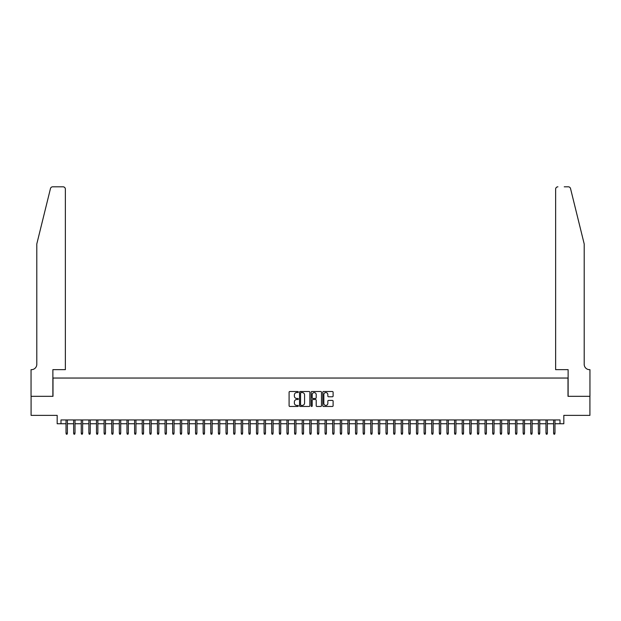 <?xml version="1.0" encoding="UTF-8"?>
<svg xmlns="http://www.w3.org/2000/svg" width="621" height="621" viewBox="0 0 621 621"><rect width="100%" height="100%" fill="white"/><g stroke="black" fill="none" stroke-linecap="round" stroke-linejoin="round"><path stroke-width="0.93" d="M298.313 392.037A0.52 0.52 0 0 0 297.785 391.509L289.844 391.509A0.745 0.745 0 0 0 289.091 392.262L289.091 405.723A0.745 0.745 0 0 0 289.844 406.468L297.785 406.468A0.52 0.52 0 0 0 298.313 405.948A0.52 0.52 0 0 0 297.785 405.42L296.76 405.42A2.391 2.391 0 0 1 294.37 403.029L294.37 401.903A2.391 2.391 0 0 1 296.76 399.513L297.785 399.513A0.52 0.52 0 0 0 298.313 398.993A0.52 0.52 0 0 0 297.785 398.465L296.76 398.465A2.391 2.391 0 0 1 294.37 396.074L294.37 394.948A2.391 2.391 0 0 1 296.76 392.557L297.785 392.557A0.52 0.52 0 0 0 298.313 392.037M332.351 396.78A0.745 0.745 0 0 0 333.104 396.035L333.104 392.262A0.745 0.745 0 0 0 332.351 391.509L323.533 391.509A0.745 0.745 0 0 0 322.78 392.262L322.78 405.723A0.745 0.745 0 0 0 323.533 406.468L332.351 406.468A0.745 0.745 0 0 0 333.104 405.723L333.104 401.158A0.745 0.745 0 0 0 332.351 400.413L328.579 400.413A0.745 0.745 0 0 0 327.834 401.158L327.834 403.417A2.003 2.003 0 0 1 325.831 405.42A2.003 2.003 0 0 1 323.828 403.417L323.828 394.56A2.003 2.003 0 0 1 325.831 392.557A2.003 2.003 0 0 1 327.834 394.56L327.834 396.035A0.745 0.745 0 0 0 328.579 396.78L332.351 396.78M60.99 423.747L60.99 419.943L560.01 419.943L560.01 423.747L563.821 423.747L563.821 415.371L589.911 415.371L589.911 396.322L568.005 396.322L568.005 378.042L52.995 378.042L52.995 396.322L31.089 396.322L31.089 415.371L57.179 415.371L57.179 423.747L66.02 423.747M309.848 392.262A0.745 0.745 0 0 0 309.095 391.509L300.277 391.509A0.745 0.745 0 0 0 299.524 392.262L299.524 405.723A0.745 0.745 0 0 0 300.277 406.468L309.095 406.468A0.745 0.745 0 0 0 309.848 405.723L309.848 392.262M311.905 391.509L320.723 391.509A0.745 0.745 0 0 1 321.476 392.262L321.476 405.723A0.745 0.745 0 0 1 320.723 406.468L316.951 406.468A0.745 0.745 0 0 1 316.205 405.723L316.205 400.258A0.745 0.745 0 0 0 315.452 399.513L312.953 399.513A0.745 0.745 0 0 0 312.2 400.258L312.2 405.948A0.52 0.52 0 0 1 311.68 406.468A0.52 0.52 0 0 1 311.152 405.948L311.152 392.262A0.745 0.745 0 0 1 311.905 391.509M67.394 423.747L73.635 423.747M75.009 423.747L81.258 423.747M82.624 423.747L88.873 423.747M90.247 423.747L96.496 423.747M97.862 423.747L104.111 423.747M105.485 423.747L111.733 423.747M113.1 423.747L119.348 423.747M120.722 423.747L126.971 423.747M128.337 423.747L134.586 423.747M135.96 423.747L142.209 423.747M143.575 423.747L149.824 423.747M151.198 423.747L157.439 423.747M158.813 423.747L165.062 423.747M166.436 423.747L172.677 423.747M174.051 423.747L180.3 423.747M181.666 423.747L187.915 423.747M189.289 423.747L195.537 423.747M196.904 423.747L203.152 423.747M204.526 423.747L210.775 423.747M212.141 423.747L218.39 423.747M219.764 423.747L226.013 423.747M227.379 423.747L233.628 423.747M235.002 423.747L241.251 423.747M242.617 423.747L248.866 423.747M250.24 423.747L256.481 423.747M257.855 423.747L264.104 423.747M265.478 423.747L271.719 423.747M273.093 423.747L279.341 423.747M280.708 423.747L286.956 423.747M288.33 423.747L294.579 423.747M295.945 423.747L302.194 423.747M303.568 423.747L309.817 423.747M311.183 423.747L317.432 423.747M318.806 423.747L325.055 423.747M326.421 423.747L332.67 423.747M334.044 423.747L340.292 423.747M341.659 423.747L347.907 423.747M349.281 423.747L355.522 423.747M356.896 423.747L363.145 423.747M364.519 423.747L370.76 423.747M372.134 423.747L378.383 423.747M379.749 423.747L385.998 423.747M387.372 423.747L393.621 423.747M394.987 423.747L401.236 423.747M402.61 423.747L408.859 423.747M410.225 423.747L416.474 423.747M417.848 423.747L424.096 423.747M425.463 423.747L431.711 423.747M433.085 423.747L439.334 423.747M440.7 423.747L446.949 423.747M448.323 423.747L454.564 423.747M455.938 423.747L462.187 423.747M463.561 423.747L469.802 423.747M471.176 423.747L477.425 423.747M478.791 423.747L485.04 423.747M486.414 423.747L492.663 423.747M494.029 423.747L500.278 423.747M501.652 423.747L507.9 423.747M509.267 423.747L515.515 423.747M516.889 423.747L523.138 423.747M524.504 423.747L530.753 423.747M532.127 423.747L538.376 423.747M539.742 423.747L545.991 423.747M547.365 423.747L553.606 423.747M554.98 423.747L560.01 423.747M301.1 392.557A0.52 0.52 0 0 0 300.572 393.085L300.572 404.9A0.52 0.52 0 0 0 301.1 405.42L302.179 405.42A2.391 2.391 0 0 0 304.577 403.029L304.577 394.948A2.391 2.391 0 0 0 302.179 392.557L301.1 392.557M316.205 394.599A2.003 2.003 0 0 0 314.203 392.596A2.003 2.003 0 0 0 312.2 394.599L312.2 397.719A0.745 0.745 0 0 0 312.953 398.465L315.452 398.465A0.745 0.745 0 0 0 316.205 397.719L316.205 394.599M66.02 433.194L66.323 434.188L67.084 434.188L67.394 433.194L66.02 433.194L66.02 419.943M67.394 433.194L67.394 419.943M50.464 188.551C51.046 187.294 51.046 187.294 50.464 188.551L36.802 243.952L36.802 364.325A5.333 5.333 0 0 1 31.469 369.658L31.05 369.658L31.05 396.322L52.878 396.322L52.878 369.658L65.368 369.658L65.368 189.094A2.282 2.282 0 0 0 63.086 186.812L52.684 186.812A2.282 2.282 0 0 0 50.464 188.551M56.759 186.812L63.086 186.812C64.468 186.96 65.228 187.721 65.368 189.094L65.368 369.658M36.802 364.325A5.333 5.333 0 0 1 31.469 369.658M580.006 226.968L570.536 188.551C569.954 187.294 569.954 187.294 570.536 188.551L584.198 243.952L584.198 364.325A5.333 5.333 0 0 0 589.531 369.658L589.95 369.658L589.95 396.322L568.122 396.322L568.122 369.658L555.632 369.658L555.632 189.094L555.632 369.658M564.241 186.812L568.316 186.812A2.282 2.282 0 0 1 570.536 188.551M557.914 186.812A2.282 2.282 0 0 0 555.632 189.094C555.772 187.721 556.532 186.96 557.914 186.812M584.198 364.325A5.333 5.333 0 0 0 589.531 369.658M73.635 433.194L73.946 434.188L74.706 434.188L75.009 433.194L73.635 433.194L73.635 419.943M75.009 433.194L75.009 419.943M81.258 433.194L81.561 434.188L82.321 434.188L82.624 433.194L81.258 433.194L81.258 419.943M82.624 433.194L82.624 419.943M88.873 433.194L89.183 434.188L89.944 434.188L90.247 433.194L88.873 433.194L88.873 419.943M90.247 433.194L90.247 419.943M96.496 433.194L96.798 434.188L97.559 434.188L97.862 433.194L96.496 433.194L96.496 419.943M97.862 433.194L97.862 419.943M104.111 433.194L104.413 434.188L105.182 434.188L105.485 433.194L104.111 433.194L104.111 419.943M105.485 433.194L105.485 419.943M111.733 433.194L112.036 434.188L112.797 434.188L113.1 433.194L111.733 433.194L111.733 419.943M113.1 433.194L113.1 419.943M119.348 433.194L119.651 434.188L120.42 434.188L120.722 433.194L119.348 433.194L119.348 419.943M120.722 433.194L120.722 419.943M126.971 433.194L127.274 434.188L128.035 434.188L128.337 433.194L126.971 433.194L126.971 419.943M128.337 433.194L128.337 419.943M134.586 433.194L134.889 434.188L135.65 434.188L135.96 433.194L134.586 433.194L134.586 419.943M135.96 433.194L135.96 419.943M142.209 433.194L142.512 434.188L143.272 434.188L143.575 433.194L142.209 433.194L142.209 419.943M143.575 433.194L143.575 419.943M149.824 433.194L150.127 434.188L150.887 434.188L151.198 433.194L149.824 433.194L149.824 419.943M151.198 433.194L151.198 419.943M157.439 433.194L157.75 434.188L158.51 434.188L158.813 433.194L157.439 433.194L157.439 419.943M158.813 433.194L158.813 419.943M165.062 433.194L165.365 434.188L166.125 434.188L166.436 433.194L165.062 433.194L165.062 419.943M166.436 433.194L166.436 419.943M172.677 433.194L172.987 434.188L173.748 434.188L174.051 433.194L172.677 433.194L172.677 419.943M174.051 433.194L174.051 419.943M180.3 433.194L180.602 434.188L181.363 434.188L181.666 433.194L180.3 433.194L180.3 419.943M181.666 433.194L181.666 419.943M187.915 433.194L188.225 434.188L188.986 434.188L189.289 433.194L187.915 433.194L187.915 419.943M189.289 433.194L189.289 419.943M195.537 433.194L195.84 434.188L196.601 434.188L196.904 433.194L195.537 433.194L195.537 419.943M196.904 433.194L196.904 419.943M203.152 433.194L203.455 434.188L204.224 434.188L204.526 433.194L203.152 433.194L203.152 419.943M204.526 433.194L204.526 419.943M210.775 433.194L211.078 434.188L211.839 434.188L212.141 433.194L210.775 433.194L210.775 419.943M212.141 433.194L212.141 419.943M218.39 433.194L218.693 434.188L219.461 434.188L219.764 433.194L218.39 433.194L218.39 419.943M219.764 433.194L219.764 419.943M226.013 433.194L226.316 434.188L227.076 434.188L227.379 433.194L226.013 433.194L226.013 419.943M227.379 433.194L227.379 419.943M233.628 433.194L233.931 434.188L234.691 434.188L235.002 433.194L233.628 433.194L233.628 419.943M235.002 433.194L235.002 419.943M241.251 433.194L241.553 434.188L242.314 434.188L242.617 433.194L241.251 433.194L241.251 419.943M242.617 433.194L242.617 419.943M248.866 433.194L249.168 434.188L249.929 434.188L250.24 433.194L248.866 433.194L248.866 419.943M250.24 433.194L250.24 419.943M256.481 433.194L256.791 434.188L257.552 434.188L257.855 433.194L256.481 433.194L256.481 419.943M257.855 433.194L257.855 419.943M264.104 433.194L264.406 434.188L265.167 434.188L265.478 433.194L264.104 433.194L264.104 419.943M265.478 433.194L265.478 419.943M271.719 433.194L272.029 434.188L272.79 434.188L273.093 433.194L271.719 433.194L271.719 419.943M273.093 433.194L273.093 419.943M279.341 433.194L279.644 434.188L280.405 434.188L280.708 433.194L279.341 433.194L279.341 419.943M280.708 433.194L280.708 419.943M286.956 433.194L287.267 434.188L288.028 434.188L288.33 433.194L286.956 433.194L286.956 419.943M288.33 433.194L288.33 419.943M294.579 433.194L294.882 434.188L295.643 434.188L295.945 433.194L294.579 433.194L294.579 419.943M295.945 433.194L295.945 419.943M302.194 433.194L302.497 434.188L303.265 434.188L303.568 433.194L302.194 433.194L302.194 419.943M303.568 433.194L303.568 419.943M309.817 433.194L310.12 434.188L310.88 434.188L311.183 433.194L309.817 433.194L309.817 419.943M311.183 433.194L311.183 419.943M317.432 433.194L317.735 434.188L318.503 434.188L318.806 433.194L317.432 433.194L317.432 419.943M318.806 433.194L318.806 419.943M325.055 433.194L325.357 434.188L326.118 434.188L326.421 433.194L325.055 433.194L325.055 419.943M326.421 433.194L326.421 419.943M332.67 433.194L332.972 434.188L333.733 434.188L334.044 433.194L332.67 433.194L332.67 419.943M334.044 433.194L334.044 419.943M340.292 433.194L340.595 434.188L341.356 434.188L341.659 433.194L340.292 433.194L340.292 419.943M341.659 433.194L341.659 419.943M347.907 433.194L348.21 434.188L348.971 434.188L349.281 433.194L347.907 433.194L347.907 419.943M349.281 433.194L349.281 419.943M355.522 433.194L355.833 434.188L356.594 434.188L356.896 433.194L355.522 433.194L355.522 419.943M356.896 433.194L356.896 419.943M363.145 433.194L363.448 434.188L364.209 434.188L364.519 433.194L363.145 433.194L363.145 419.943M364.519 433.194L364.519 419.943M370.76 433.194L371.071 434.188L371.832 434.188L372.134 433.194L370.76 433.194L370.76 419.943M372.134 433.194L372.134 419.943M378.383 433.194L378.686 434.188L379.447 434.188L379.749 433.194L378.383 433.194L378.383 419.943M379.749 433.194L379.749 419.943M385.998 433.194L386.309 434.188L387.069 434.188L387.372 433.194L385.998 433.194L385.998 419.943M387.372 433.194L387.372 419.943M393.621 433.194L393.924 434.188L394.684 434.188L394.987 433.194L393.621 433.194L393.621 419.943M394.987 433.194L394.987 419.943M401.236 433.194L401.539 434.188L402.307 434.188L402.61 433.194L401.236 433.194L401.236 419.943M402.61 433.194L402.61 419.943M408.859 433.194L409.161 434.188L409.922 434.188L410.225 433.194L408.859 433.194L408.859 419.943M410.225 433.194L410.225 419.943M416.474 433.194L416.776 434.188L417.545 434.188L417.848 433.194L416.474 433.194L416.474 419.943M417.848 433.194L417.848 419.943M424.096 433.194L424.399 434.188L425.16 434.188L425.463 433.194L424.096 433.194L424.096 419.943M425.463 433.194L425.463 419.943M431.711 433.194L432.014 434.188L432.775 434.188L433.085 433.194L431.711 433.194L431.711 419.943M433.085 433.194L433.085 419.943M439.334 433.194L439.637 434.188L440.398 434.188L440.7 433.194L439.334 433.194L439.334 419.943M440.7 433.194L440.7 419.943M446.949 433.194L447.252 434.188L448.013 434.188L448.323 433.194L446.949 433.194L446.949 419.943M448.323 433.194L448.323 419.943M454.564 433.194L454.875 434.188L455.635 434.188L455.938 433.194L454.564 433.194L454.564 419.943M455.938 433.194L455.938 419.943M462.187 433.194L462.49 434.188L463.25 434.188L463.561 433.194L462.187 433.194L462.187 419.943M463.561 433.194L463.561 419.943M469.802 433.194L470.113 434.188L470.873 434.188L471.176 433.194L469.802 433.194L469.802 419.943M471.176 433.194L471.176 419.943M477.425 433.194L477.728 434.188L478.488 434.188L478.791 433.194L477.425 433.194L477.425 419.943M478.791 433.194L478.791 419.943M485.04 433.194L485.35 434.188L486.111 434.188L486.414 433.194L485.04 433.194L485.04 419.943M486.414 433.194L486.414 419.943M492.663 433.194L492.965 434.188L493.726 434.188L494.029 433.194L492.663 433.194L492.663 419.943M494.029 433.194L494.029 419.943M500.278 433.194L500.58 434.188L501.349 434.188L501.652 433.194L500.278 433.194L500.278 419.943M501.652 433.194L501.652 419.943M507.9 433.194L508.203 434.188L508.964 434.188L509.267 433.194L507.9 433.194L507.9 419.943M509.267 433.194L509.267 419.943M515.515 433.194L515.818 434.188L516.587 434.188L516.889 433.194L515.515 433.194L515.515 419.943M516.889 433.194L516.889 419.943M523.138 433.194L523.441 434.188L524.202 434.188L524.504 433.194L523.138 433.194L523.138 419.943M524.504 433.194L524.504 419.943M530.753 433.194L531.056 434.188L531.817 434.188L532.127 433.194L530.753 433.194L530.753 419.943M532.127 433.194L532.127 419.943M538.376 433.194L538.679 434.188L539.439 434.188L539.742 433.194L538.376 433.194L538.376 419.943M539.742 433.194L539.742 419.943M545.991 433.194L546.294 434.188L547.054 434.188L547.365 433.194L545.991 433.194L545.991 419.943M547.365 433.194L547.365 419.943M553.606 433.194L553.916 434.188L554.677 434.188L554.98 433.194L553.606 433.194L553.606 419.943M554.98 433.194L554.98 419.943"/></g></svg>
